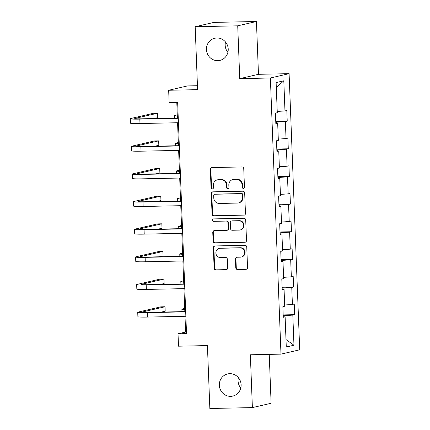 <?xml version="1.0" encoding="UTF-8"?>
<svg xmlns="http://www.w3.org/2000/svg" width="430" height="430" viewBox="0 0 430 430"><rect width="100%" height="100%" fill="white"/><g stroke="black" fill="none" stroke-linecap="round" stroke-linejoin="round"><path stroke-width="0.64" d="M243.332 188.367A1.22 1.166 -103 0 0 244.455 187.125L243.745 168.641A1.742 1.666 -103 0 0 242.004 166.937L211.942 167.576A1.742 1.666 -103 0 0 210.34 169.35L211.049 187.835A1.22 1.166 -103 0 0 212.49 189.001A1.22 1.166 -103 0 0 213.387 187.786L213.296 185.394A5.579 5.337 -103 0 1 218.424 179.713L220.929 179.659A5.579 5.337 -103 0 1 226.492 185.115L226.583 187.507A1.22 1.166 -103 0 0 228.024 188.673A1.22 1.166 -103 0 0 228.921 187.458L228.83 185.067A5.579 5.337 -103 0 1 233.958 179.385L236.462 179.331A5.579 5.337 -103 0 1 242.02 184.782L242.117 187.179A1.22 1.166 -103 0 0 243.332 188.367M229.792 373.665A11.368 10.874 -103 0 0 227.669 373.928A11.368 10.874 -103 0 0 219.434 386.355A11.368 10.874 -103 0 0 230.663 396.352A11.368 10.874 -103 0 0 232.791 396.084A11.368 10.874 -103 0 0 241.026 383.662A11.368 10.874 -103 0 0 229.792 373.665M238.392 377.658A11.368 10.874 -103 0 0 240.789 388.027M216.897 37.98A11.368 10.874 -103 0 0 214.774 38.243A11.368 10.874 -103 0 0 206.54 50.67A11.368 10.874 -103 0 0 217.768 60.662A11.368 10.874 -103 0 0 219.897 60.399A11.368 10.874 -103 0 0 228.126 47.977A11.368 10.874 -103 0 0 216.897 37.98M225.497 41.973A11.368 10.874 -103 0 0 227.895 52.342M235.769 267.793A1.742 1.666 -103 0 0 237.505 269.497L245.939 269.32A1.742 1.666 -103 0 0 247.54 267.546L246.755 247.013A1.742 1.666 -103 0 0 245.014 245.31L214.952 245.949A1.742 1.666 -103 0 0 213.35 247.723L214.135 268.255A1.742 1.666 -103 0 0 215.876 269.959L226.062 269.739A1.742 1.666 -103 0 0 227.669 267.965L227.33 259.183A1.742 1.666 -103 0 0 225.594 257.479L220.542 257.586A4.665 4.461 -103 0 1 219.311 248.384A4.665 4.461 -103 0 1 220.181 248.277L239.972 247.857A4.665 4.461 -103 0 1 241.203 257.054A4.665 4.461 -103 0 1 240.332 257.161L237.032 257.231A1.742 1.666 -103 0 0 235.43 259.01L235.769 267.793L236.274 267.675A1.742 1.666 -103 0 0 238.01 269.379L246.444 269.201A1.742 1.666 -103 0 0 246.514 269.201M237.72 25.827L239.746 78.647L258.473 74.315L256.441 21.5L237.72 25.827L195.177 26.73L197.596 89.65L168.667 90.268L169.146 102.673L177.654 102.49L186.529 333.61L178.025 333.787L178.498 346.193L207.427 345.58L209.845 408.5L252.383 407.597L271.11 403.27L269.234 354.379M239.746 78.647L270.379 77.997L280.983 354.132L250.357 354.782L252.383 407.597M243.858 215.215A1.742 1.666 -103 0 0 245.465 213.441L244.675 192.909A1.742 1.666 -103 0 0 242.939 191.205L212.871 191.845A1.742 1.666 -103 0 0 211.27 193.618L212.06 214.151A1.742 1.666 -103 0 0 213.796 215.855L244.369 215.097A1.742 1.666 -103 0 0 244.433 215.097M245.713 219.961L246.503 240.494A1.742 1.666 -103 0 1 244.901 242.267L214.833 242.907A1.742 1.666 -103 0 1 213.097 241.203L212.759 232.415A1.742 1.666 -103 0 1 214.366 230.641L226.556 230.383A1.742 1.666 -103 0 0 228.158 228.604L227.938 222.778A1.742 1.666 -103 0 0 226.201 221.074L213.506 221.343A1.22 1.166 -103 0 1 213.183 218.934A1.22 1.166 -103 0 1 213.409 218.908L243.977 218.257A1.742 1.666 -103 0 1 245.713 219.961M195.177 26.73L213.903 22.403L256.441 21.5M270.379 77.997L289.1 73.664L299.71 349.8L280.983 354.132M283.182 314.916L294.658 314.669L294.249 304.037L292.405 304.462L291.75 287.45L293.599 287.02L293.19 276.388L291.341 276.812L290.685 259.801L292.534 259.371L292.126 248.739L290.277 249.163L289.627 232.152L291.47 231.722L291.062 221.09L289.218 221.514L288.562 204.503L290.411 204.073L290.003 193.441L288.154 193.865L287.503 176.854L289.347 176.424L288.938 165.792L287.095 166.216L286.439 149.205L288.288 148.775L287.88 138.143L286.031 138.567L285.375 121.556L287.224 121.126L286.815 110.494L284.966 110.919L283.811 80.792L276.119 82.571L277.275 112.698L275.431 113.128L275.84 123.759L277.683 123.335L275.818 123.206M294.658 314.669L292.814 315.099L293.969 345.225L286.278 347.005L285.117 316.878L283.273 317.302L282.865 306.671L284.708 306.241L284.058 289.229L282.209 289.653L281.8 279.022L283.649 278.592L282.994 261.58L281.15 262.004L280.742 251.373L282.585 250.943L281.935 233.931L280.086 234.355L279.677 223.724L281.526 223.294L280.871 206.282L279.022 206.706L278.613 196.075L280.462 195.645L279.806 178.633L277.963 179.057L277.554 168.426L279.398 167.996L278.748 150.984L276.898 151.408L276.49 140.777L278.339 140.347L277.683 123.335M282.962 289.154L282.918 288.062L282.15 288.079M284.665 304.999L292.405 304.462M282.918 288.062L291.75 287.45M284.058 289.229L282.188 289.1M281.897 261.505L281.854 260.413L281.086 260.429M283.601 277.35L291.341 276.812M281.854 260.413L290.685 259.801M282.994 261.58L281.129 261.451M280.838 233.855L280.795 232.764L280.027 232.78M282.537 249.701L290.277 249.163M280.795 232.764L289.627 232.152M281.935 233.931L280.064 233.802M279.774 206.206L279.731 205.115L278.962 205.131M281.478 222.052L289.218 221.514M279.731 205.115L288.562 204.503M280.871 206.282L279 206.153M278.71 178.557L278.672 177.466L277.898 177.482M280.414 194.403L288.154 193.865M278.672 177.466L287.503 176.854M279.806 178.633L277.941 178.504M277.651 150.908L277.608 149.817L276.839 149.833M279.355 166.754L287.095 166.216M277.608 149.817L286.439 149.205M278.748 150.984L276.877 150.855M276.587 123.259L276.544 122.168L275.775 122.184M278.291 139.105L286.031 138.567M276.544 122.168L285.375 121.556M277.226 111.456L284.966 110.919M276.307 87.543L283.811 80.792M197.445 85.72L187.394 85.935L168.667 90.268M258.473 74.315L289.1 73.664M185.007 316.286L185.615 332.035L178.025 333.787M176.794 102.512L177.391 118.046M177.574 122.743L178.455 145.695M178.638 150.393L179.52 173.344M179.697 178.041L180.578 200.993M180.761 205.69L181.643 228.642M181.82 233.339L182.707 256.291M182.884 260.988L183.766 283.94M183.949 288.637L184.83 311.589M284.02 316.802L283.983 315.711L283.214 315.727M285.993 339.55L293.969 345.225M283.983 315.711L292.814 315.099M285.117 316.878L283.252 316.749M186.47 332.014L185.615 332.035M275.743 121.373L287.224 121.126M276.807 149.022L288.288 148.775M277.871 176.671L289.347 176.424M278.93 204.32L290.411 204.073M279.994 231.969L291.47 231.722M281.059 259.618L292.534 259.371M282.118 287.267L293.599 287.02M243.805 188.254A1.22 1.166 -103 0 1 242.622 187.061L242.531 184.669A5.579 5.337 -103 0 0 236.968 179.213L236.462 179.331M232.915 179.514L233.42 179.396A5.579 5.337 -103 0 1 234.463 179.267L236.968 179.213M217.381 179.842L217.886 179.729A5.579 5.337 -103 0 1 218.929 179.595L221.439 179.541A5.579 5.337 -103 0 1 226.997 184.997L227.088 187.389A1.22 1.166 -103 0 0 228.271 188.582M211.872 167.582A1.742 1.666 -103 0 0 210.845 169.237L211.555 187.716A1.22 1.166 -103 0 0 212.737 188.91M212.807 191.85A1.742 1.666 -103 0 0 211.775 193.505L212.565 214.032A1.742 1.666 -103 0 0 214.301 215.736L244.369 215.097M242.412 194.876A1.22 1.166 -103 0 0 241.192 193.683L214.806 194.242A1.22 1.166 -103 0 0 213.683 195.483L213.78 198.01A5.579 5.337 -103 0 0 219.338 203.46L237.376 203.078A5.579 5.337 -103 0 0 242.509 197.397L242.412 194.876L242.918 194.758A1.22 1.166 -103 0 0 241.703 193.564L241.192 193.683M214.575 194.269L215.081 194.156A1.22 1.166 -103 0 1 215.312 194.124L241.703 193.564M238.419 202.949L238.924 202.831A5.579 5.337 -103 0 0 243.014 197.279L242.509 197.397M242.918 194.758L243.014 197.279M214.296 230.641A1.742 1.666 -103 0 0 213.264 232.297L213.602 241.085A1.742 1.666 -103 0 0 215.339 242.789L245.406 242.149A1.742 1.666 -103 0 0 245.476 242.149M226.884 230.34L227.389 230.222A1.742 1.666 -103 0 0 228.669 228.491L228.443 222.659A1.742 1.666 -103 0 0 226.707 220.955L213.506 221.343M213.447 218.908A1.22 1.166 -103 0 0 214.011 221.224M239.209 230.114A4.665 4.461 -103 0 0 243.461 224.906A4.665 4.461 -103 0 0 238.849 220.805L231.877 220.955A1.742 1.666 -103 0 0 230.276 222.729L230.496 228.556A1.742 1.666 -103 0 0 232.238 230.26L239.209 230.114M240.08 230.007L240.585 229.889A4.665 4.461 -103 0 0 239.359 220.687L238.849 220.805M231.55 220.993L232.06 220.875A1.742 1.666 -103 0 1 232.383 220.837L239.359 220.687M236.962 257.237A1.742 1.666 -103 0 0 235.936 258.892L236.274 267.675M241.203 257.054L241.708 256.936A4.665 4.461 -103 0 0 240.483 247.739L239.972 247.857M219.311 248.384L219.816 248.266A4.665 4.461 -103 0 1 220.687 248.158L240.483 247.739M214.882 245.955A1.742 1.666 -103 0 0 213.855 247.61L214.645 268.137A1.742 1.666 -103 0 0 216.381 269.841L226.567 269.626A1.742 1.666 -103 0 0 226.637 269.621M177.273 114.912L174.994 115.439A13.325 0.763 -2.2 0 0 174.446 115.681A13.325 0.763 -2.2 0 0 177.316 116.041M153.854 118.546L157.762 117.643L157.59 113.214L153.338 113.3L130.844 118.503A13.325 0.763 -2.2 0 0 130.29 118.744A13.325 0.763 -2.2 0 0 139.809 119.11L178.262 118.293M130.29 118.744L130.462 123.173A13.325 0.763 -2.2 0 0 139.981 123.539L178.428 122.722M178.251 118.03L141.072 118.814A8.885 0.511 177.8 0 1 134.73 118.572A8.885 0.511 177.8 0 1 135.095 118.411L157.59 113.214M178.337 142.561L176.058 143.088A13.325 0.763 -2.2 0 0 175.504 143.33A13.325 0.763 -2.2 0 0 178.38 143.69M179.396 170.21L177.122 170.737A13.325 0.763 -2.2 0 0 176.569 170.979A13.325 0.763 -2.2 0 0 179.439 171.339M154.918 146.195L158.826 145.292L158.654 140.863L154.397 140.949L131.903 146.152A13.325 0.763 -2.2 0 0 131.354 146.393A13.325 0.763 -2.2 0 0 140.873 146.759L179.321 145.942M131.354 146.393L131.521 150.823A13.325 0.763 -2.2 0 0 141.04 151.188L179.493 150.371M179.31 145.679L142.136 146.463A8.885 0.511 177.8 0 1 135.789 146.221A8.885 0.511 177.8 0 1 136.159 146.06L158.654 140.863M155.982 173.844L159.885 172.941L159.718 168.512L155.461 168.598L132.967 173.801A13.325 0.763 -2.2 0 0 132.413 174.042A13.325 0.763 -2.2 0 0 141.932 174.408L180.385 173.591M132.413 174.042L132.585 178.471A13.325 0.763 -2.2 0 0 142.104 178.837L180.552 178.02M180.374 173.328L143.201 174.112A8.885 0.511 177.8 0 1 136.853 173.87A8.885 0.511 177.8 0 1 137.218 173.709L159.718 168.512M180.46 197.859L178.181 198.386A13.325 0.763 -2.2 0 0 177.633 198.628A13.325 0.763 -2.2 0 0 180.503 198.988M181.525 225.508L179.245 226.035A13.325 0.763 -2.2 0 0 178.692 226.277A13.325 0.763 -2.2 0 0 181.567 226.637M182.583 253.157L180.31 253.684A13.325 0.763 -2.2 0 0 179.756 253.926A13.325 0.763 -2.2 0 0 182.626 254.286M157.041 201.493L160.949 200.59L160.777 196.161L156.525 196.247L134.031 201.45A13.325 0.763 -2.2 0 0 133.477 201.691A13.325 0.763 -2.2 0 0 142.996 202.057L181.444 201.24M133.477 201.691L133.644 206.12A13.325 0.763 -2.2 0 0 143.163 206.486L181.616 205.669M181.439 200.977L144.26 201.761A8.885 0.511 177.8 0 1 137.917 201.519A8.885 0.511 177.8 0 1 138.283 201.358L160.777 196.161M158.106 229.142L162.008 228.239L161.841 223.81L157.584 223.896L135.09 229.099A13.325 0.763 -2.2 0 0 134.536 229.34A13.325 0.763 -2.2 0 0 144.055 229.706L182.508 228.889M134.536 229.34L134.708 233.769A13.325 0.763 -2.2 0 0 144.227 234.135L182.68 233.318M182.497 228.626L145.324 229.41A8.885 0.511 177.8 0 1 138.976 229.168A8.885 0.511 177.8 0 1 139.347 229.007L161.841 223.81M159.165 256.791L163.072 255.888L162.9 251.459L158.649 251.545L136.154 256.748A13.325 0.763 -2.2 0 0 135.6 256.989A13.325 0.763 -2.2 0 0 145.12 257.355L183.572 256.538M135.6 256.989L135.772 261.418A13.325 0.763 -2.2 0 0 145.292 261.784L183.739 260.967M183.562 256.275L146.383 257.059A8.885 0.511 177.8 0 1 140.04 256.817A8.885 0.511 177.8 0 1 140.406 256.656L162.9 251.459M160.229 284.44L164.136 283.537L163.964 279.102L159.713 279.194L137.213 284.397A13.325 0.763 -2.2 0 0 136.665 284.638A13.325 0.763 -2.2 0 0 146.184 285.004L184.631 284.187M136.665 284.638L136.831 289.067A13.325 0.763 -2.2 0 0 146.35 289.433L184.803 288.616M184.62 283.924L147.447 284.708A8.885 0.511 177.8 0 1 141.099 284.466A8.885 0.511 177.8 0 1 141.47 284.305L163.964 279.102M183.648 280.806L181.369 281.333A13.325 0.763 -2.2 0 0 180.815 281.575A13.325 0.763 -2.2 0 0 183.691 281.935M184.706 308.455L182.433 308.982A13.325 0.763 -2.2 0 0 181.879 309.224A13.325 0.763 -2.2 0 0 184.75 309.584M161.293 312.089L165.195 311.186L165.029 306.751L160.772 306.843L138.277 312.046A13.325 0.763 -2.2 0 0 137.724 312.287A13.325 0.763 -2.2 0 0 147.243 312.653L185.696 311.836M137.724 312.287L137.896 316.716A13.325 0.763 -2.2 0 0 147.415 317.082L185.868 316.265M185.685 311.573L148.511 312.357A8.885 0.511 177.8 0 1 142.163 312.115A8.885 0.511 177.8 0 1 142.529 311.954L165.029 306.751M242.531 184.669L242.02 184.782M234.463 179.267L233.958 179.385M227.088 187.389L226.583 187.507M226.997 184.997L226.492 185.115M221.439 179.541L220.929 179.659M218.929 179.595L218.424 179.713M211.555 187.716L211.049 187.835M210.845 169.237L210.34 169.35M242.622 187.061L242.117 187.179M214.301 215.736L213.796 215.855M212.565 214.032L212.06 214.151M211.775 193.505L211.27 193.618M215.312 194.124L214.806 194.242M245.406 242.149L244.901 242.267M215.339 242.789L214.833 242.907M213.602 241.085L213.097 241.203M213.264 232.297L212.759 232.415M228.669 228.491L228.158 228.604M228.443 222.659L227.938 222.778M226.707 220.955L226.201 221.074M232.383 220.837L231.877 220.955M235.936 258.892L235.43 259.01M220.687 248.158L220.181 248.277M226.567 269.626L226.062 269.739M216.381 269.841L215.876 269.959M214.645 268.137L214.135 268.255M213.855 247.61L213.35 247.723M246.444 269.201L245.939 269.32M238.01 269.379L237.505 269.497M139.809 119.11L139.981 123.539M135.095 118.411L135.106 118.707M140.873 146.759L141.04 151.188M136.159 146.06L136.17 146.356M141.932 174.408L142.104 178.837M137.218 173.709L137.234 174.005M142.996 202.057L143.163 206.486M138.283 201.358L138.293 201.649M144.055 229.706L144.227 234.135M139.347 229.007L139.358 229.298M145.12 257.355L145.292 261.784M140.406 256.656L140.416 256.947M146.184 285.004L146.35 289.433M141.47 284.305L141.481 284.596M147.243 312.653L147.415 317.082M142.529 311.954L142.545 312.244M174.446 115.681L174.537 118.105M175.504 143.33L175.601 145.754M176.569 170.979L176.66 173.403M177.633 198.628L177.724 201.052M178.692 226.277L178.783 228.701M179.756 253.926L179.847 256.35M180.815 281.575L180.912 283.999M181.879 309.224L181.971 311.648"/></g></svg>
